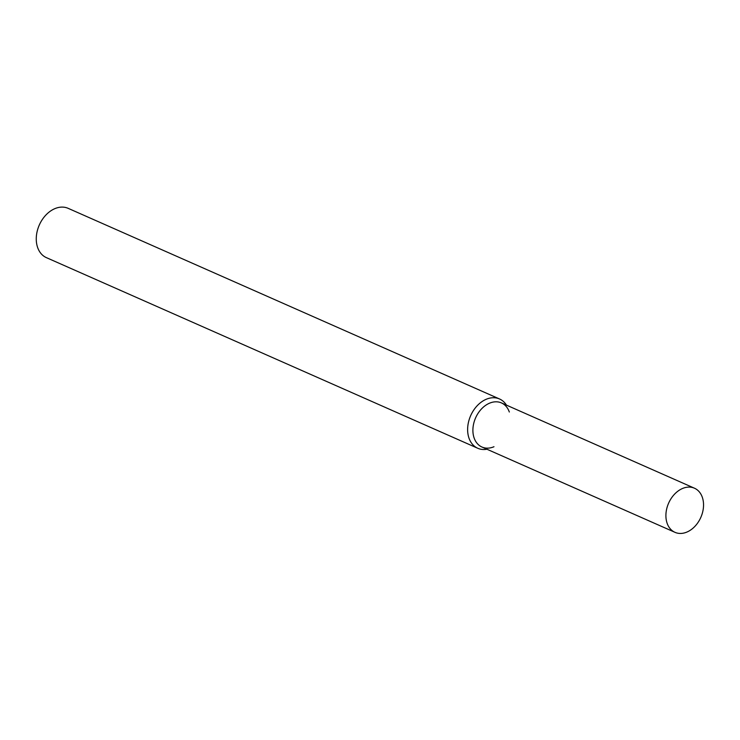 <?xml version="1.0" encoding="UTF-8"?>
<svg xmlns="http://www.w3.org/2000/svg" width="740" height="740" viewBox="0 0 740 740"><rect width="100%" height="100%" fill="white"/><g stroke="black" fill="none" stroke-linecap="round" stroke-linejoin="round"><path stroke-width="1.11" d="M509.324 412.014A24.115 17.603 113.8 0 0 499.787 402.32A24.115 17.603 113.8 0 0 473.138 426.619A24.115 17.603 113.8 0 0 493.978 446.729M506.428 405.113A26.945 19.675 113.8 0 0 499.546 398.98A26.945 19.675 113.8 0 0 497.668 398.305A26.945 19.675 113.8 0 0 470.131 416.925A26.945 19.675 113.8 0 0 477.763 448.264A26.945 19.675 113.8 0 0 486.929 449.226M499.546 398.98L68.182 208.347A26.945 19.675 113.8 0 0 66.304 207.672A26.945 19.675 113.8 0 0 38.767 226.301A26.945 19.675 113.8 0 0 46.398 257.64L477.763 448.264M692.788 487.605A24.115 17.603 113.8 0 0 668.146 504.282A24.115 17.603 113.8 0 0 674.973 532.328A24.115 17.603 113.8 0 0 700.826 517.389A24.115 17.603 113.8 0 0 694.471 488.215A24.115 17.603 113.8 0 0 692.788 487.605M694.471 488.215L501.461 402.921A24.115 17.603 113.8 0 0 499.787 402.32A24.115 17.603 113.8 0 0 475.135 418.988A24.115 17.603 113.8 0 0 481.971 447.034L674.973 532.328"/></g></svg>
